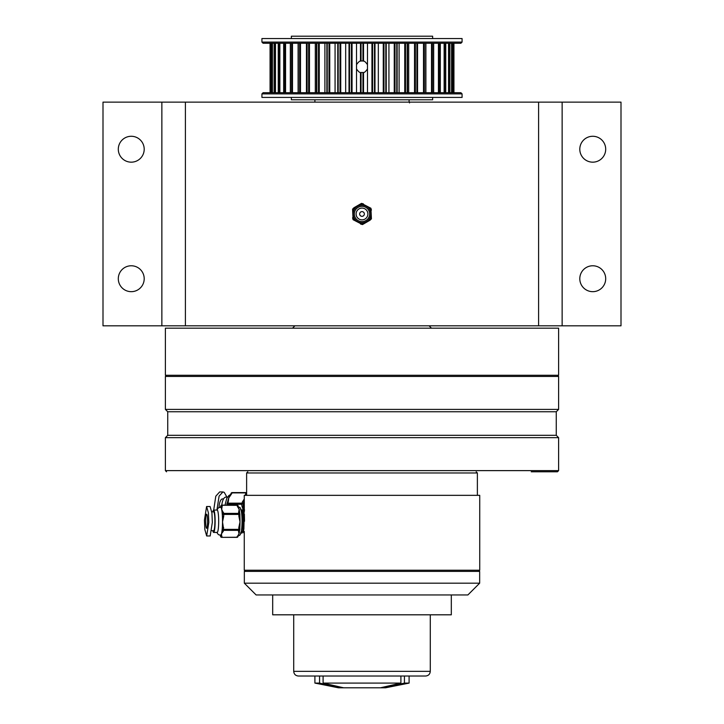 <?xml version="1.0" encoding="UTF-8"?>
<svg xmlns="http://www.w3.org/2000/svg" width="724" height="724" viewBox="0 0 724 724"><rect width="100%" height="100%" fill="white"/><g stroke="black" fill="none" stroke-linecap="round" stroke-linejoin="round"><path stroke-width="1.09" d="M131.252 265.771A12.951 12.951 0 0 0 118.302 278.722A12.951 12.951 0 0 0 131.252 291.672A12.951 12.951 0 0 0 144.203 278.722A12.951 12.951 0 0 0 131.252 265.771M131.252 136.275A12.951 12.951 0 0 0 118.302 149.216A12.951 12.951 0 0 0 131.252 162.167A12.951 12.951 0 0 0 144.203 149.216A12.951 12.951 0 0 0 131.252 136.275M592.748 136.275A12.951 12.951 0 0 0 579.797 149.216A12.951 12.951 0 0 0 592.748 162.167A12.951 12.951 0 0 0 605.698 149.216A12.951 12.951 0 0 0 592.748 136.275M592.748 265.771A12.951 12.951 0 0 0 579.797 278.722A12.951 12.951 0 0 0 592.748 291.672A12.951 12.951 0 0 0 605.698 278.722A12.951 12.951 0 0 0 592.748 265.771M562.141 325.818L562.141 102.129L621.002 102.129L621.002 325.818L185.407 325.818L185.407 102.129L102.998 102.129L102.998 325.818L161.859 325.818L161.859 102.129M185.407 325.818L161.859 325.818M562.141 102.129L185.407 102.129M538.593 325.818L538.593 102.129M358.172 220.603A7.656 7.656 0 0 0 368.625 217.797A7.656 7.656 0 0 0 365.828 207.345A7.656 7.656 0 0 0 355.375 210.15A7.656 7.656 0 0 0 358.172 220.603M364.036 215.146A2.353 2.353 0 0 0 363.177 211.933A2.353 2.353 0 0 0 359.964 212.793A2.353 2.353 0 0 0 360.824 216.014A2.353 2.353 0 0 0 364.036 215.146M356.905 211.028A5.883 5.883 0 0 0 359.059 219.073A5.883 5.883 0 0 0 367.095 216.919A5.883 5.883 0 0 0 364.941 208.874A5.883 5.883 0 0 0 356.905 211.028M357.584 221.616L362 224.168L370.833 219.073L370.833 208.874L362 203.779L353.167 208.874L353.167 219.073L357.584 221.616A8.833 8.833 0 0 1 357.584 206.322A8.833 8.833 0 0 1 369.647 218.386A8.833 8.833 0 0 1 357.584 221.616M353.973 207.734L361.493 203.39L370.905 208.24L371.421 218.82L370.027 220.214L362.507 224.558L353.095 219.707L352.579 209.127L353.973 207.734L352.579 209.127M353.095 219.707L352.579 217.797M363.394 203.897L361.493 203.39M362.507 224.558L360.606 224.042M371.421 210.141L370.905 208.24M371.421 218.82L370.027 220.214M558.611 328.171L165.389 328.171L165.389 375.258L558.611 375.258L558.611 328.171M294.894 325.818L292.541 328.171M429.106 325.818L431.459 328.171M314.904 99.776L314.904 102.129M409.096 99.776L409.096 102.129M270.106 69.712L270.061 64.626L270.595 63.875L270.061 64.626L270.061 71.35L270.595 72.092L270.061 71.35L270.061 92.708M362 60.925L363.529 61.124C364.344 60.916 365.656 62.083 367.475 64.635L367.475 68.979C365.665 71.531 364.353 72.699 363.529 72.49L360.471 72.49C359.656 72.708 358.344 71.531 356.525 68.979L356.525 64.635C358.335 62.092 359.647 60.925 360.471 61.124L362 60.925M263.111 43.268L261.925 42.083L462.075 42.083L460.889 43.268L263.111 43.268M460.889 92.708L462.075 93.885L261.925 93.885L263.111 92.708L460.889 92.708M291.365 38.553L291.365 36.2L432.635 36.2L432.635 38.553M261.925 42.083L261.925 38.553L462.075 38.553L462.075 42.083M462.075 93.885L462.075 97.423L261.925 97.423L261.925 93.885M291.365 97.423L291.365 99.776L432.635 99.776L432.635 97.423M356.525 43.268L356.525 64.635M367.475 43.268L367.475 64.635M306.451 43.268L306.451 92.708M315.302 43.268L315.302 92.708M324.895 43.268L324.895 92.708M335.067 43.268L335.067 92.708M345.674 43.268L345.674 92.708M356.525 68.979L356.525 92.708M367.475 68.979L367.475 92.708M378.326 43.268L378.326 92.708M388.933 43.268L388.933 92.708M399.105 43.268L399.105 92.708M408.698 43.268L408.698 92.708M417.549 43.268L417.549 92.708M244.332 583.173L479.668 583.173L479.668 571.399L244.332 571.399L244.332 583.173L256.106 594.947L467.894 594.947L479.668 583.173M167.742 435.305L165.389 437.658L558.611 437.658L556.258 435.305L167.742 435.305L167.742 411.757L165.389 409.404L558.611 409.404L558.611 376.444L557.435 375.258M167.742 411.757L556.258 411.757L558.611 409.404M272.686 594.947L272.686 614.812L451.314 614.812L451.314 594.947M430.282 671.356L293.718 671.356C293.989 674.189 295.555 675.754 298.388 676.026L425.612 676.026C428.445 675.745 430.011 674.189 430.282 671.356L430.282 614.812M400.906 683.094L323.094 683.094L343.601 687.8L380.399 687.8L400.906 683.094L400.906 676.026L402.689 676.026M245.445 571.399L244.269 570.222L479.731 570.222L479.731 495.343L244.269 495.343L244.287 511.949M244.359 514.013L244.513 521.244M476.202 471.804L477.378 472.98L246.622 472.98L246.622 495.343A14.127 5.367 90 0 1 246.622 495.316M238.042 536.185A1.177 1.032 -165.5 0 1 236.947 537.235L239.001 533.796L238.504 531.199A1.177 1.032 14.5 0 0 239.572 530.448A14.127 1.882 90 0 1 239.553 530.538A14.127 1.882 90 0 1 239.001 533.796A14.127 1.882 90 0 1 238.513 535.09L238.232 535.633A1.177 1.032 -165.5 0 1 237.164 536.394M238.223 506.311A1.177 0.986 168.2 0 0 237.146 505.316L221.825 505.261A1.177 1.032 14.5 0 0 220.73 506.311L220.929 507.298A1.177 0.986 -11.8 0 1 222.187 506.302L221.653 509.352L223.662 513.379A1.177 0.986 168.2 0 0 222.404 514.375L222.395 516.203L223.716 516.257L222.521 521.895L223.635 529.362L222.313 529.307L222.096 530.149A1.177 1.032 14.5 0 0 223.336 531.199L221.499 533.796L221.779 537.235A1.177 1.032 -165.5 0 1 220.539 536.185L220.757 535.344A14.127 1.882 -90 0 0 221.499 533.796A14.127 1.882 -90 0 0 222.096 530.149A14.127 1.882 -90 0 0 222.322 527.479A14.127 1.882 -90 0 0 222.521 521.895A14.127 1.882 -90 0 0 222.395 516.203A14.127 1.882 -90 0 0 222.205 513.388A14.127 1.882 -90 0 0 221.653 509.352A14.127 1.882 -90 0 0 220.929 507.298A14.127 1.882 -90 0 0 220.72 507.135A14.127 1.882 -90 0 0 220.63 507.117A14.127 1.882 -90 0 0 220.53 507.144M206.593 528.303A7.068 0.941 -90 0 0 206.63 528.312A7.068 0.941 -90 0 0 207.58 521.407A7.068 0.941 -90 0 0 206.675 514.194A7.068 0.941 -90 0 0 206.63 514.185A7.068 0.941 -90 0 0 205.688 521.081A7.068 0.941 -90 0 0 206.593 528.303M206.666 535.977L210.168 535.977L212.331 522.402L211.933 512.972L210.096 506.519L206.593 506.519L204.44 520.085L204.838 529.516L206.666 535.977L208.829 522.402L208.431 512.972L206.593 506.519M213.58 530.656A9.421 1.258 -90 0 0 213.634 530.665A9.421 1.258 -90 0 0 214.892 521.461A9.421 1.258 -90 0 0 213.689 511.841A9.421 1.258 -90 0 0 213.634 511.832A9.421 1.258 -90 0 0 213.58 511.841M212.829 530.665A11.186 1.493 -90 0 0 213.562 532.421A11.186 1.493 -90 0 0 213.634 532.43A11.186 1.493 -90 0 0 215.128 521.506A11.186 1.493 -90 0 0 213.698 510.076A11.186 1.493 -90 0 0 213.634 510.067A11.186 1.493 -90 0 0 212.829 511.832M217.119 510.076A11.186 1.493 90 0 1 217.182 510.067A11.186 1.493 90 0 1 217.254 510.076A11.186 1.493 90 0 1 218.675 521.506A11.186 1.493 90 0 1 217.182 532.43A11.186 1.493 90 0 1 217.119 532.421M244.097 512.438L243.689 515.135M243.59 531.036L244.097 532.936M244.269 510.637L244.097 511.189M243.952 511.759L243.4 515.135M243.047 531.588L243.898 533.009L244.269 532.602M244.323 511.207L242.993 509.488M242.929 509.506L241.907 511.759M242.875 509.488L241.762 511.189M240.83 509.488C243.255 509.461 243.49 534.43 241.852 533.009L243.309 529L243.472 521.732L242.821 514.176L241.644 510.8M241.997 511.207L240.938 509.533M240.54 509.488A11.774 1.575 90 0 1 242.042 521.515A11.774 1.575 90 0 1 240.468 533.018M220.548 535.362A14.127 1.882 -90 0 0 220.63 535.371A14.127 1.882 -90 0 0 220.757 535.344A1.177 1.032 -165.5 0 0 221.997 536.394M239.698 513.388A1.177 0.986 168.2 0 0 238.621 512.393L239.155 509.352L237.354 506.302A1.177 0.986 -11.8 0 1 238.422 507.053L238.214 506.067A1.177 1.177 0 0 0 237.065 505.135L237.056 505.135M238.82 527.534L240.015 521.895L238.884 516.257L239.906 516.212A14.127 1.882 90 0 1 239.916 516.574A14.127 1.882 90 0 1 240.015 521.895A14.127 1.882 90 0 1 239.852 527.108A14.127 1.882 90 0 1 239.825 527.479L238.82 527.534L238.802 529.362L223.635 529.362L223.336 531.199M238.431 507.298A14.127 1.882 90 0 1 238.621 507.605A14.127 1.882 90 0 1 239.155 509.352A14.127 1.882 90 0 1 239.671 512.999A14.127 1.882 90 0 1 239.671 513.09M243.545 515.135L244.404 515.135M243.834 511.28L242.929 514.909M242.64 531.742L243.228 531.742L243.888 529L244.06 521.732L243.4 514.176L242.142 510.764L241.698 510.963M243.68 510.773L242.64 513.235M223.653 527.534L222.322 527.479L222.313 529.307A1.177 1.032 14.5 0 0 223.553 530.357L238.721 530.357L238.802 529.362L239.825 529.316A1.177 1.032 -165.5 0 1 238.721 530.357L238.504 531.199M223.454 512.393A1.177 0.986 168.2 0 0 222.205 513.388L222.404 514.375L223.734 514.429L223.716 516.257M220.657 506.583A1.177 1.032 14.5 0 0 220.539 506.854L220.539 506.854A1.177 1.032 14.5 0 0 220.503 507.126L220.73 506.311A1.177 0.986 168.2 0 1 221.978 505.316L222.187 506.302M220.621 536.611A1.177 0.986 -11.8 0 1 220.539 536.185L220.368 535.362M239.553 530.538L239.789 529.606A1.177 1.177 0 0 0 239.825 529.316L239.834 527.488L239.825 529.316M238.884 516.257L238.902 514.429L239.916 514.384L239.906 516.212L239.906 514.375A1.177 0.986 168.2 0 0 239.897 514.13L239.671 512.999M239.916 514.384A1.177 1.177 0 0 0 239.897 514.13A1.177 0.986 168.2 0 0 238.829 513.379L238.621 512.393M244.269 500.483A14.127 5.367 90 0 0 243.807 502.764A14.127 5.367 90 0 0 243.599 504.257A14.127 5.367 90 0 0 243.463 505.805A14.127 5.367 90 0 0 243.4 509.642M216.965 509.741L219.091 496.103L222.929 491.931L224.25 492.392L226.938 497.116M213.707 510.067L215.788 496.202L219.662 491.931L222.929 491.931M219.037 507.479A9.421 3.575 -90 0 1 219.173 505.605A9.421 3.575 -90 0 1 222.603 498.881L223.58 498.881M221.797 505.135A11.186 4.254 -90 0 1 221.797 505.099A11.186 4.254 -90 0 1 225.87 497.116L227.49 497.116M227.571 502.157A14.127 5.367 -90 0 1 227.689 501.569A14.127 5.367 -90 0 1 228.721 498.031A14.127 5.367 -90 0 1 229.798 495.949L230.585 494.564A1.177 0.787 21.9 0 1 231.363 494.148L228.721 498.031L228.25 501.913A1.177 0.787 -158.1 0 0 227.463 502.329L226.956 503.587A1.177 0.787 -158.1 0 0 226.965 504.022L226.974 505.135M245.201 495.343L245.527 494.148A1.177 0.787 21.9 0 1 246.622 494.583M228.25 501.913L227.743 503.171L241.897 503.171A1.177 0.787 -158.1 0 1 243.3 504.022L243.807 502.764A1.177 0.787 -158.1 0 0 242.404 501.913L244.269 499.008M243.074 509.47L241.934 506.076L243.463 505.805L243.3 504.022L241.771 504.293L242.404 501.913M243.418 510.112A14.127 5.367 90 0 0 243.472 510.945M241.934 506.076L241.771 504.293L227.617 504.293L227.743 503.171A1.177 0.787 -158.1 0 0 226.956 503.587A1.177 1.177 0 0 0 226.874 504.13L227.617 504.293L227.689 505.135M246.622 493.017A1.177 0.787 -158.1 0 0 246.033 492.89L231.87 492.89A1.177 0.787 -158.1 0 0 231.092 493.306L230.585 494.564M409.096 676.026L409.096 683.094L385.548 687.8L380.399 687.8M409.096 683.094L404.435 683.094L383.928 687.8M400.906 676.026L323.094 676.026L323.094 683.094M408.218 676.026L404.435 676.026L404.435 683.094M340.072 687.8L319.565 683.094L314.904 683.094L338.452 687.8L343.601 687.8M319.565 683.094L319.565 676.026L315.782 676.026M360.471 61.124L360.471 43.268M363.529 61.124L363.529 43.268M363.529 92.708L363.529 72.49M362.95 92.708L362.95 72.617M361.05 92.708L361.05 72.617M360.471 92.708L360.471 72.49M270.785 92.708L270.785 43.268M270.179 92.708L270.179 43.268M270.061 64.626L270.061 43.268M272.423 92.708L272.423 43.268M271.744 92.708L271.744 43.268M271.391 92.708L271.391 43.268M275.464 92.708L275.464 43.268M274.74 92.708L274.74 43.268M274.152 92.708L274.152 43.268M279.871 92.708L279.871 43.268M279.102 92.708L279.102 43.268M278.297 92.708L278.297 43.268M285.573 92.708L285.573 43.268M284.776 92.708L284.776 43.268M283.763 92.708L283.763 43.268M292.487 92.708L292.487 43.268M291.672 92.708L291.672 43.268M290.46 92.708L290.46 43.268M300.487 92.708L300.487 43.268M299.673 92.708L299.673 43.268M298.288 92.708L298.288 43.268M306.985 92.708L306.985 43.268M309.465 92.708L309.465 43.268M308.659 92.708L308.659 43.268M307.121 92.708L307.121 43.268M316.587 92.708L316.587 43.268M319.266 92.708L319.266 43.268M318.479 92.708L318.479 43.268M316.813 92.708L316.813 43.268M326.895 92.708L326.895 43.268M329.746 92.708L329.746 43.268M328.995 92.708L328.995 43.268M327.23 92.708L327.23 43.268M337.764 92.708L337.764 43.268L337.746 92.708M340.733 92.708L340.733 43.268M340.027 92.708L340.027 43.268M338.189 92.708L338.189 43.268M349.013 92.708L349.013 43.268L349.013 92.708M352.054 92.708L352.054 43.268M351.402 92.708L351.402 43.268M349.52 92.708L349.52 43.268M362.95 60.997L362.95 43.268M361.05 60.997L361.05 43.268M371.946 92.708L371.946 43.268M374.987 92.708L374.987 43.268L374.987 92.708M374.48 92.708L374.48 43.268M372.598 92.708L372.598 43.268M383.267 92.708L383.267 43.268M386.236 92.708L386.236 43.268L386.254 92.708M385.811 92.708L385.811 43.268M383.973 92.708L383.973 43.268M394.254 92.708L394.254 43.268M397.105 92.708L397.105 43.268M396.77 92.708L396.77 43.268M395.005 92.708L395.005 43.268M404.734 92.708L404.734 43.268M407.413 92.708L407.413 43.268M407.187 92.708L407.187 43.268M405.521 92.708L405.521 43.268M414.535 92.708L414.535 43.268M417.015 92.708L417.015 43.268M416.879 92.708L416.879 43.268M415.341 92.708L415.341 43.268M423.513 92.708L423.513 43.268M425.712 92.708L425.712 43.268M424.327 92.708L424.327 43.268M431.513 92.708L431.513 43.268M433.54 92.708L433.54 43.268M432.328 92.708L432.328 43.268M438.427 92.708L438.427 43.268M440.237 92.708L440.237 43.268M439.224 92.708L439.224 43.268M444.129 92.708L444.129 43.268M445.703 92.708L445.703 43.268M444.898 92.708L444.898 43.268M448.536 92.708L448.536 43.268M449.848 92.708L449.848 43.268M449.26 92.708L449.26 43.268M451.577 92.708L451.577 43.268M452.609 92.708L452.609 43.268M452.256 92.708L452.256 43.268M453.215 92.708L453.215 43.268M453.939 92.708L453.939 43.268L453.939 92.708M453.821 92.708L453.821 43.268M165.389 409.404L165.389 376.444L558.611 376.444M165.389 437.658L165.389 470.627L558.611 470.627L557.435 471.804L531.253 471.804M236.802 537.235L221.698 537.362M220.259 507.397L220.757 506.013A1.177 1.177 0 0 1 221.897 505.135L237.146 505.316L237.354 506.302M223.662 513.379L238.829 513.379L238.902 514.429L223.734 514.429L223.662 513.379M232.304 492.619L231.363 494.148M245.527 494.148L246.468 492.619A1.177 1.041 -51.9 0 1 246.622 492.637M409.531 102.935L409.531 102.129M271.382 92.708L271.382 43.268M274.125 92.708L274.125 43.268M278.242 92.708L278.242 43.268M283.672 92.708L283.672 43.268M290.333 92.708L290.333 43.268M298.107 92.708L298.107 43.268M306.886 92.708L306.886 43.268M316.515 92.708L316.515 43.268M326.859 92.708L326.859 43.268M397.141 92.708L397.141 43.268M407.485 92.708L407.485 43.268M417.114 92.708L417.114 43.268M425.893 92.708L425.893 43.268M433.667 92.708L433.667 43.268M440.328 92.708L440.328 43.268M445.758 92.708L445.758 43.268M449.876 92.708L449.876 43.268M452.618 92.708L452.618 43.268M165.389 376.444L166.565 375.258M165.389 470.627L166.565 471.804M558.611 470.627L558.611 437.658M556.258 435.305L556.258 411.757M293.718 671.356L293.718 614.812M247.798 471.804L246.622 472.98M244.269 531.425L244.269 570.222M477.378 472.98L477.378 495.343M478.555 571.399L479.731 570.222M220.141 534.891L220.558 536.43A1.177 1.177 0 0 0 221.707 537.362L236.875 537.362A1.177 1.177 0 0 0 238.015 536.475L238.232 535.633M238.133 507.117L238.974 507.262C240.902 506.818 241.934 511.488 242.06 521.28C241.907 531.959 240.603 536.656 238.133 535.371M211.797 511.832L213.634 511.832M213.634 510.067L217.182 510.067M220.63 535.371L218.349 534.602L216.838 532.43M216.838 510.067L218.386 507.868L220.63 507.117M241.916 533.018L240.92 533.018M213.634 532.43L217.182 532.43M211.842 530.665L213.634 530.665M244.558 509.968L243.87 511.216M242.223 509.968L241.535 511.216M244.386 510.746L243.807 510.746M242.06 510.746L241.472 510.746M238.621 507.605L238.422 507.053M225.01 505.135L226.73 498.438L228.784 495.614L230.612 494.492M246.622 492.61A1.177 1.177 0 0 0 246.341 492.573L232.178 492.573A1.177 1.177 0 0 0 231.092 493.306M227.689 501.569L227.463 502.329M314.904 676.026L314.904 683.094"/></g></svg>
